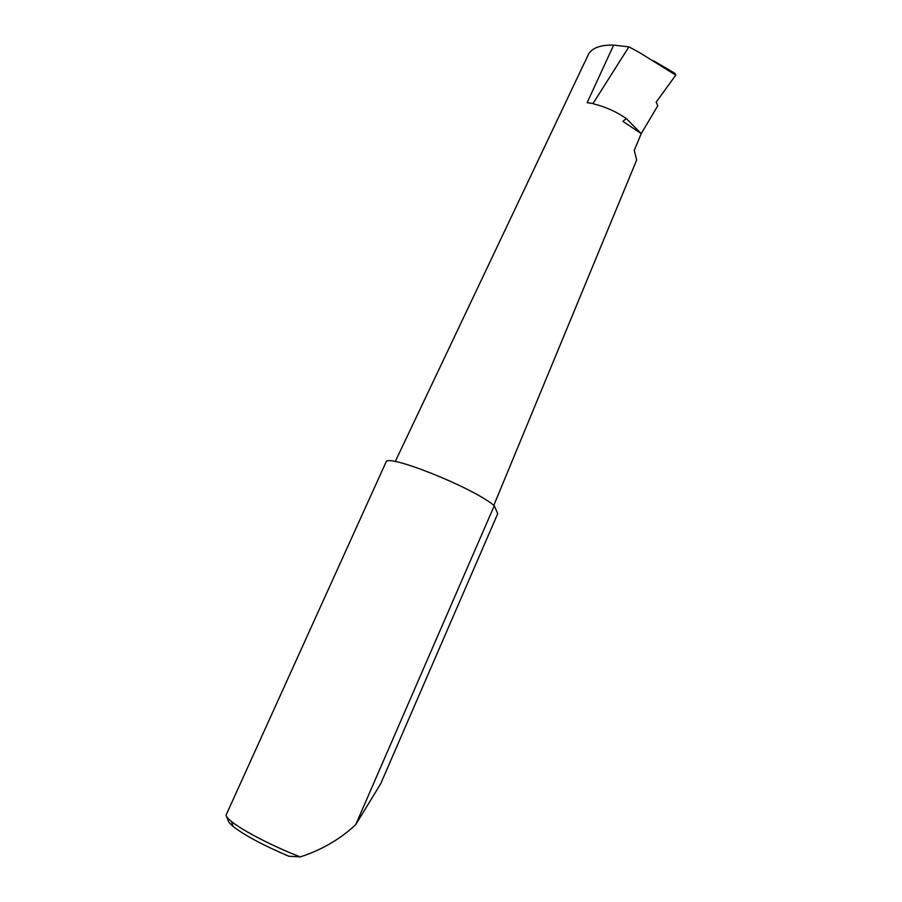 <?xml version="1.0" encoding="UTF-8"?>
<svg xmlns="http://www.w3.org/2000/svg" width="902" height="902" viewBox="0 0 902 902"><rect width="100%" height="100%" fill="white"/><g stroke="black" fill="none" stroke-linecap="round" stroke-linejoin="round"><path stroke-width="1.35" d="M622.887 121.33L641.243 133.631L622.887 121.33L626.292 118.534L641.243 133.631L657.795 105.737L656.171 102.163L675.745 75.137L638.909 52.215L628.897 46.859L613.642 45.123C600.766 44.784 592.411 47.772 588.566 54.086L395.245 461.576M675.745 75.137L674.73 73.231L653.713 60.908M380.689 783.77L497.701 513.734L494.296 505.672L355.76 824.575L380.689 783.77M494.296 505.672L493.789 505.278C471.52 486.843 385.515 452.781 385.955 462.252L226.019 815.239C226.391 816.738 228.206 818.813 231.464 821.463C242.458 830.562 272.979 846.369 300.253 856.9C321.056 850.18 339.163 839.785 354.565 825.702L355.76 824.575M641.243 133.631L634.253 150.375L636.677 160.026L493.834 505.312M593.02 103.516L587.134 102.681L593.02 103.516L628.897 46.859M593.719 103.933C605.49 106.831 616.348 111.69 626.292 118.534M300.253 856.9L288.787 856.235C263.249 845.309 244.679 835.387 233.088 826.457L229.018 822.511L226.199 815.791M587.134 102.681L613.642 45.123M233.088 826.457L231.464 821.463"/></g></svg>
